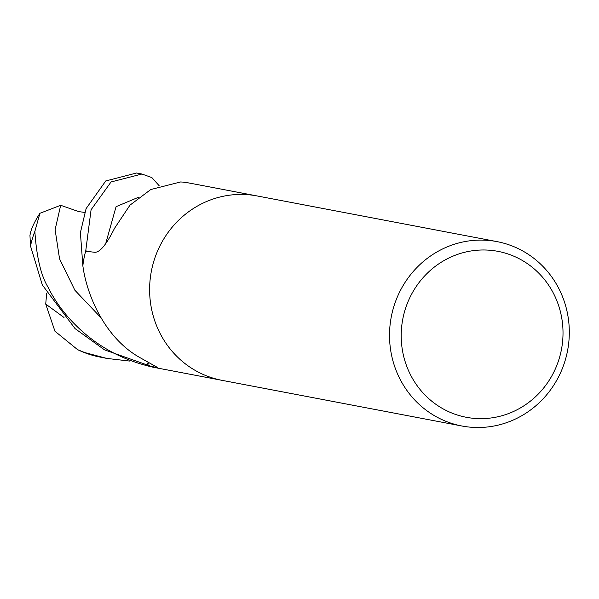 <?xml version="1.0" encoding="UTF-8"?>
<svg xmlns="http://www.w3.org/2000/svg" width="599" height="599" viewBox="0 0 599 599"><rect width="100%" height="100%" fill="white"/><g stroke="black" fill="none" stroke-linecap="round" stroke-linejoin="round"><path stroke-width="0.9" d="M461.859 425.994L221.959 380.328A93.848 89.753 -79.2 0 1 149.87 296.76A93.848 89.753 -79.2 0 1 208.849 200.583A93.848 89.745 -79.2 0 1 257.061 195.94L496.96 241.607A93.848 89.753 -79.2 0 1 569.05 325.175A93.848 89.753 -79.2 0 1 510.071 421.359A93.848 89.753 -79.2 0 1 461.859 425.994A93.848 89.753 -79.2 0 1 389.777 342.426A93.848 89.753 -79.2 0 1 448.748 246.249A93.848 89.753 -79.2 0 1 496.96 241.607M83.201 268.112A1579.84 785.866 131 0 1 83.313 268.958L82.849 265.814A93.848 89.745 -79.2 0 1 85.635 251.221L94.679 252.284C99.838 252.568 106.45 244.587 114.521 228.331L129.961 205.172L150.776 189.524L180.576 181.969L182.695 182.081A93.848 89.745 -79.2 0 1 189.673 183.114L256.619 195.858M208.849 200.583A93.848 89.753 -79.2 0 1 257.061 195.94M454.514 255.518A84.466 80.775 -79.2 0 1 558.163 304.247A84.466 80.775 -79.2 0 1 509.704 413.115A84.466 80.775 -79.2 0 1 406.055 364.379A84.466 80.775 -79.2 0 1 454.514 255.518M221.518 380.245L154.572 367.501A93.848 89.745 -79.2 0 1 147.594 365.869L148.485 362.59M83.261 268.577L83.313 268.958C87.941 297.583 105.806 338.645 140.076 357.693L157.589 367.509L147.594 365.869A93.848 89.745 -79.2 0 1 147.182 365.749C122.316 359.273 100.55 347.697 81.883 331.022C67.23 317.829 55.879 303.087 47.823 286.809C40.889 275.285 36.569 256.814 34.854 231.401L39.916 213.296L60.686 205.285L78.686 211.597L84.706 212.428M88.659 251.587L85.754 250.786L91.078 209.747L111.055 181.961L141.926 174.024L151.861 177.581L159.244 185.817M141.926 174.024L136.572 173.006L105.761 180.95L86.106 208.609L80.401 232.614L82.857 265.746A93.848 89.745 -79.2 0 1 85.754 250.786M39.916 213.296A93.848 93.848 0 0 0 32.675 226.422A71.895 31.35 69.9 0 0 29.95 235.317L30.504 246.002L42.334 284.974L75.077 328.626L104.503 349.846L154.138 367.419M148.088 362.373L147.182 365.749M189.232 183.032L182.785 182.089M129.646 361.07L106.824 358.412L84.564 352.504L77.578 349.644A93.848 93.848 0 0 0 97.525 356.585L106.832 358.412M77.578 349.644L54.943 331.202L45.726 304.067L46.662 293.405M155.792 366.423A1581.457 786.667 131 0 1 155.867 367.389M30.504 246.002A93.848 89.753 -79.2 0 1 34.854 231.401M138.886 197.108L116.064 206.685L105.656 243.778M60.686 205.285L55.108 229.657L59.548 258.828L74.868 290.23L100.639 317.373M45.719 304.067L64.026 317.485M98.506 356.802A93.848 89.753 -79.2 0 1 84.564 352.504"/></g></svg>
